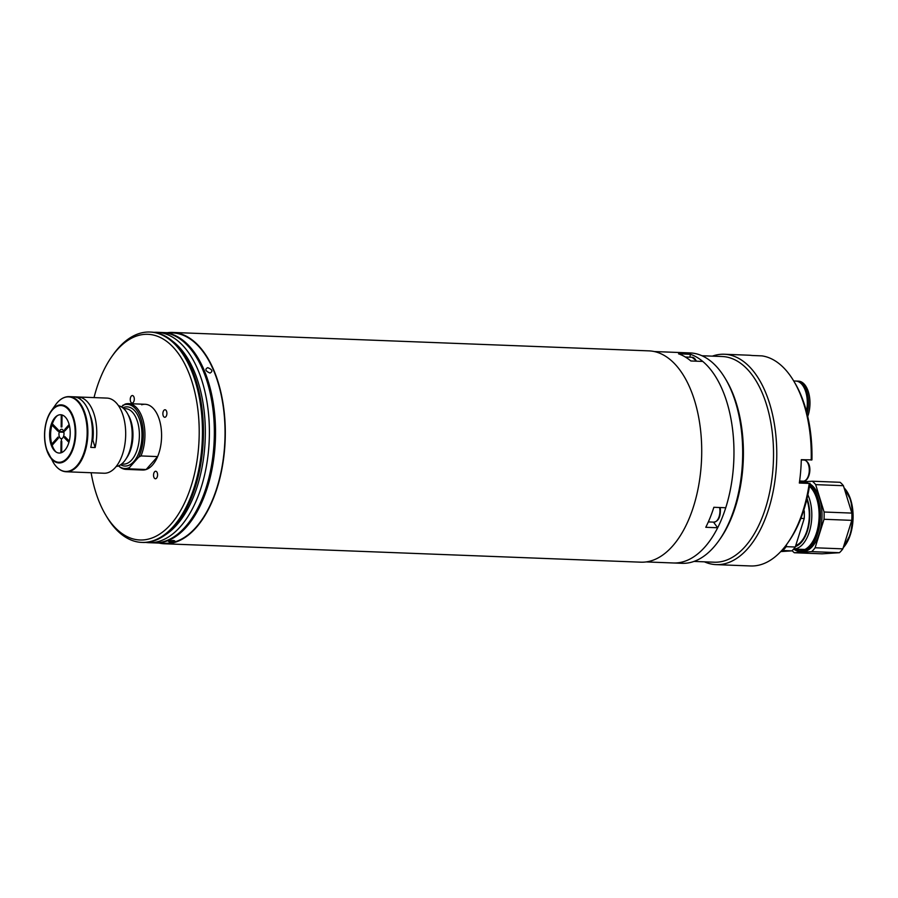 <?xml version="1.0" encoding="UTF-8"?>
<svg xmlns="http://www.w3.org/2000/svg" width="898" height="898" viewBox="0 0 898 898"><rect width="100%" height="100%" fill="white"/><g stroke="black" fill="none" stroke-linecap="round" stroke-linejoin="round"><path stroke-width="1.35" d="M167.219 332.709A105.74 56.709 92.2 0 1 172.573 332.44A105.74 56.709 92.2 0 1 223.961 410.049A105.74 56.709 92.2 0 1 196.067 527.743A105.74 56.709 92.2 0 1 164.401 543.761A105.74 56.709 92.2 0 1 159.092 543.088M172.573 332.44L648.996 350.871A105.74 56.709 92.2 0 1 700.384 428.469A105.74 56.709 92.2 0 1 672.49 546.175A105.74 56.709 92.2 0 1 640.824 562.182L164.401 543.761M207.719 367.652C204.665 369.269 205.429 371.065 209.997 373.052C213.095 371.368 212.343 369.572 207.719 367.652C204.665 369.269 205.429 371.065 209.997 373.052C213.095 371.368 212.332 369.561 207.719 367.652M162.448 332.529A105.268 56.451 92.2 0 1 163.043 332.541A105.268 56.451 92.2 0 1 214.207 409.802A105.268 56.451 92.2 0 1 186.436 526.98A105.268 56.451 92.2 0 1 154.905 542.92A105.268 56.451 92.2 0 1 154.321 542.897M163.043 332.541L172.562 332.911A105.268 56.451 92.2 0 1 223.714 410.173A105.268 56.451 92.2 0 1 195.944 527.351A105.268 56.451 92.2 0 1 164.424 543.29L154.905 542.92M169.767 541.82C174.852 541.584 176.109 541.135 173.516 540.473C168.442 540.832 167.185 541.281 169.767 541.82C174.852 541.584 176.109 541.135 173.516 540.473C168.442 540.832 167.185 541.281 169.767 541.82M717.67 527.755A105.268 56.451 92.2 0 1 704.874 547.028A105.268 56.451 92.2 0 1 673.343 562.979A105.268 56.451 -87.8 0 0 704.874 547.028A105.268 56.451 -87.8 0 0 732.645 429.85A105.268 56.451 -87.8 0 0 681.481 352.588A105.268 56.451 92.2 0 1 690.416 354.283L678.529 353.823A105.268 56.451 92.2 0 1 690.865 360.974L702.764 361.434A105.268 56.451 92.2 0 1 725.741 507.752L713.854 507.291A105.268 56.451 92.2 0 1 705.783 527.294L717.67 527.755L713.517 522.131M689.866 357.191L690.416 354.283M146.149 469.508A32.9 17.646 -87.8 0 0 152.503 465.041A32.9 17.646 -87.8 0 0 157.621 456.588L146.149 469.508L129.503 468.868A32.9 17.646 92.2 0 1 126.001 469.373A32.9 17.646 92.2 0 1 119.625 466.837L118.626 466.04A32.081 17.208 -87.8 0 0 129.447 467.544L129.503 468.868M121.387 406.873L125.035 404.145A32.9 17.646 92.2 0 1 128.537 403.64A32.9 17.646 92.2 0 1 143.5 421.948A32.9 17.646 92.2 0 1 140.975 455.937L138.651 457.172L129.447 467.544M140.975 455.937L157.621 456.588M138.651 457.172A32.081 17.208 -87.8 0 0 141.154 419.478A32.081 17.208 -87.8 0 0 122.723 405.368M116.168 466.511A30.543 16.377 -87.8 0 0 123.744 461.965A30.543 16.377 -87.8 0 0 131.95 429.379A30.543 16.377 -87.8 0 0 118.514 405.739M91.125 472.73A102.922 55.193 -87.8 0 0 105.807 515.205A102.922 55.193 -87.8 0 0 170.755 524.41A102.922 55.193 -87.8 0 0 192.262 382.671A102.922 55.193 -87.8 0 0 117.077 349.894A102.922 55.193 -87.8 0 0 111.947 356.383A102.922 55.193 -87.8 0 0 94.032 397.601M111.947 356.383L113.193 354.609A105.268 56.451 92.2 0 1 118.446 347.975A105.268 56.451 92.2 0 1 149.966 332.036A105.268 56.451 92.2 0 1 201.13 409.297A105.268 56.451 92.2 0 1 173.359 526.475A105.268 56.451 92.2 0 1 141.828 542.414A105.268 56.451 92.2 0 1 106.918 517.068L105.807 515.205M149.966 332.036L150.954 332.08A105.268 56.451 92.2 0 1 171.372 340.207A105.268 56.451 92.2 0 1 203.419 428.761A105.268 56.451 92.2 0 1 174.347 526.509A105.268 56.451 92.2 0 1 163.795 535.926A105.268 56.451 92.2 0 1 142.827 542.459L141.828 542.414M171.372 340.207L173.864 342.205A103.236 55.362 92.2 0 1 205.305 429.042A103.236 55.362 92.2 0 1 176.783 524.903A103.236 55.362 92.2 0 1 166.444 534.13L163.795 535.926M153.928 332.339A105.268 56.451 92.2 0 1 156.903 332.305A105.268 56.451 92.2 0 1 208.067 409.567A105.268 56.451 92.2 0 1 180.296 526.744A105.268 56.451 92.2 0 1 148.765 542.684A105.268 56.451 92.2 0 1 145.802 542.426M156.903 332.305L161.853 332.496A105.268 56.451 92.2 0 1 213.017 409.757A105.268 56.451 92.2 0 1 185.246 526.935A105.268 56.451 92.2 0 1 153.726 542.875L148.765 542.684M131.288 396.108A3.76 2.021 -87.8 0 0 130.3 400.295A3.76 2.021 -87.8 0 0 132.129 403.056A3.76 2.021 -87.8 0 0 133.252 402.484A3.76 2.021 -87.8 0 0 134.251 398.308A3.76 2.021 -87.8 0 0 132.421 395.547A3.76 2.021 -87.8 0 0 131.288 396.108M154.579 471.809A3.76 2.021 -87.8 0 0 153.592 475.996A3.76 2.021 -87.8 0 0 155.421 478.757A3.76 2.021 -87.8 0 0 156.544 478.185A3.76 2.021 -87.8 0 0 157.532 473.998A3.76 2.021 -87.8 0 0 155.702 471.248A3.76 2.021 -87.8 0 0 154.579 471.809M163.907 410.33A3.76 2.021 -87.8 0 0 162.92 414.517A3.76 2.021 -87.8 0 0 164.738 417.278A3.76 2.021 -87.8 0 0 165.872 416.706A3.76 2.021 -87.8 0 0 166.86 412.519A3.76 2.021 -87.8 0 0 165.03 409.757A3.76 2.021 -87.8 0 0 163.907 410.33M141.682 404.785A32.9 17.646 92.2 0 1 160.708 425.326A32.9 17.646 92.2 0 1 152.503 465.041A32.9 17.646 92.2 0 1 139.19 469.239M64.274 431.208L63.59 431.186A4.703 2.526 92.2 0 0 61.659 429.266A4.703 2.526 92.2 0 0 60.245 429.974A4.703 2.526 92.2 0 0 59.414 431.455L58.112 430.12A7.521 4.03 92.2 0 1 58.224 429.828L52.353 423.845A20.239 10.855 92.2 0 1 57.528 415.516M65.442 430.299L63.769 431.781A4.703 2.526 92.2 0 1 62.703 437.943A4.703 2.526 92.2 0 1 61.625 438.628L61.221 441.479A7.521 4.03 92.2 0 1 61.03 441.468L60.929 452.85M61.266 414.809L61.154 426.977A7.049 3.783 92.2 0 1 61.917 426.932L62.029 414.977M69.135 424.518L64.813 429.401A7.521 4.03 92.2 0 1 64.914 429.682L63.59 431.186M66.194 429.457L64.813 429.401M65.947 429.727L64.914 429.682M61.625 438.673L61.221 441.479M61.681 452.581L61.782 441.412A7.521 4.03 92.2 0 1 61.592 441.457M69.258 441.064L64.903 436.63A7.049 3.783 92.2 0 1 64.51 437.876L68.91 442.355M66.183 437.943L64.51 437.876M56.114 452.053A20.239 10.855 92.2 0 1 52.163 445.262L58.359 438.269A7.049 3.783 92.2 0 1 58 437.079L51.792 444.072A20.239 10.855 92.2 0 1 51.961 425.091L57.831 431.074A7.521 4.03 92.2 0 1 57.921 430.748L59.223 432.073L63.87 432.252M53.105 424.608L51.961 425.091M58.752 430.782L57.921 430.748M61.244 438.651A4.703 2.526 92.2 0 1 59.223 432.073M51.792 444.072L52.724 444.622M63.904 431.624L59.414 431.455M65.094 430.288A7.521 4.03 92.2 0 1 65.172 430.602L69.449 425.775M90.271 415.909A27.041 14.503 92.2 0 1 91.046 417.637M68.921 423.755A19.172 10.282 92.2 0 1 67.406 446.306A19.172 10.282 92.2 0 1 55.452 451.571A19.172 10.282 92.2 0 1 50.905 444.05A19.172 10.282 92.2 0 1 56.832 415.931A19.172 10.282 92.2 0 1 68.921 423.755M75.264 396.995A37.593 20.16 92.2 0 1 89.856 414.472A37.593 20.16 92.2 0 1 90.765 447.384L95.132 447.552A37.593 20.16 -87.8 0 0 94.223 414.64A37.593 20.16 -87.8 0 0 79.63 397.163L75.264 396.995M63.511 397.881A37.593 20.16 92.2 0 1 69.124 396.635L106.952 398.095A37.593 20.16 92.2 0 1 123.149 415.763A37.593 20.16 92.2 0 1 122.521 454.231A37.593 20.16 92.2 0 1 104.045 473.235L66.216 471.764A37.593 20.16 92.2 0 1 60.716 470.092M80.248 399.195L79.63 397.163M95.132 447.552L92.842 440.121L91.978 440.087M89.811 414.304A31.138 16.692 92.2 0 1 92.842 440.121M712.35 356.136A105.268 56.451 92.2 0 1 724.293 354.25A105.268 56.451 92.2 0 1 775.445 431.511A105.268 56.451 92.2 0 1 747.675 548.689A105.268 56.451 92.2 0 1 716.155 564.629A105.268 56.451 92.2 0 1 704.391 561.822M716.155 564.629L750.638 565.965A105.268 56.451 -87.8 0 0 782.158 550.025A105.268 56.451 -87.8 0 0 787.4 543.391A105.268 56.451 -87.8 0 0 809.244 483.416L805.585 482.383A11.753 6.297 92.2 0 1 803.407 481.16M811.208 460.068A105.268 56.451 -87.8 0 0 793.686 380.932L794.797 382.795A102.922 55.193 92.2 0 1 811.938 459.888L801.297 459.686A105.268 56.451 92.2 0 1 799.332 483.034L809.244 483.416M793.686 380.932A105.268 56.451 -87.8 0 0 761.953 355.877L752.041 355.496A105.268 56.451 92.2 0 0 748.865 355.204L724.293 354.25M701.967 355.743L722.216 356.517A102.922 55.193 92.2 0 1 772.235 432.05A102.922 55.193 92.2 0 1 745.082 546.613A102.922 55.193 92.2 0 1 714.258 562.204L694.008 561.418M725.124 378.283L726.235 380.135A102.922 55.193 92.2 0 1 720.084 538.968L718.838 540.731A105.268 56.451 -87.8 0 0 725.124 378.283A105.268 56.451 -87.8 0 0 690.203 352.936L654.316 351.545M646.178 561.924L682.065 563.315A105.268 56.451 -87.8 0 0 713.584 547.365A105.268 56.451 -87.8 0 0 718.838 540.731M809.962 483.247A102.922 55.193 92.2 0 1 788.657 541.617L787.4 543.391M809.738 484.785A34.775 18.645 92.2 0 1 820.413 514.015A34.775 18.645 92.2 0 1 810.815 546.399A34.775 18.645 92.2 0 1 800.399 551.675L801.981 551.731A34.775 18.645 -87.8 0 0 812.398 546.467A34.775 18.645 -87.8 0 0 821.962 512.623A34.775 18.645 -87.8 0 0 809.873 483.854M800.399 551.675A34.775 18.645 92.2 0 1 793.731 549.048M794.494 549.071A33.832 18.151 -87.8 0 0 809.772 545.58A33.832 18.151 -87.8 0 0 819.122 514.868A33.832 18.151 -87.8 0 0 809.491 486.267M822.074 553.819L794.337 552.741L811.691 551.63L839.428 552.708L822.074 553.819M792.103 550.654A38.771 20.789 -87.8 0 0 794.337 552.741M839.428 552.708A38.771 20.789 -87.8 0 0 842.852 548.858L815.103 547.78L824.027 519.28L851.775 520.357L842.852 548.858M811.691 551.63A38.771 20.789 -87.8 0 0 815.103 547.78M851.775 520.357A38.771 20.789 -87.8 0 0 851.843 513.095L824.095 512.017L815.665 484.628L843.413 485.706L851.843 513.095M824.027 519.28A38.771 20.789 -87.8 0 0 824.095 512.017M843.413 485.706A38.771 20.789 -87.8 0 0 840.068 482.293L812.32 481.216L804.114 481.743M815.665 484.628A38.771 20.789 -87.8 0 0 812.32 481.216M807.583 482.776A34.775 18.645 -87.8 0 0 805.124 482.26M795.448 546.489A30.375 16.287 -87.8 0 0 807.684 500.523A30.375 16.287 -87.8 0 0 807.021 498.558M807.874 494.832A32.418 17.388 92.2 0 1 809.637 499.479A32.418 17.388 92.2 0 1 809.221 532.222A32.418 17.388 92.2 0 1 793.664 549.026M806.819 499.434A29.578 15.861 92.2 0 1 807.313 500.938A29.578 15.861 92.2 0 1 795.729 545.591M800.881 518.382L804.215 518.516L795.28 547.017L786.177 546.669A38.771 20.789 92.2 0 1 782.753 550.508L791.868 550.867L780.732 551.574M795.28 547.017A38.771 20.789 92.2 0 1 791.868 550.867M803.867 509.918L804.282 511.254L803.452 511.22M804.282 511.254A38.771 20.789 92.2 0 1 804.215 518.516M786.177 546.669L786.648 544.446M807.717 416.436A23.022 12.348 -87.8 0 0 808.413 391.977A23.022 12.348 -87.8 0 0 798.49 381.156L797.02 381.1A23.022 12.348 -87.8 0 0 796.425 381.1M807.077 413.754A23.022 12.348 -87.8 0 0 806.943 391.921A23.022 12.348 -87.8 0 0 797.02 381.1M806.46 411.363A23.022 12.348 -87.8 0 0 805.764 391.876A23.022 12.348 -87.8 0 0 795.83 381.055L793.709 380.976M696.264 361.187A10.574 5.669 -87.8 0 0 692.089 357.281L696.725 361.198M708.32 521.929L713.854 522.142A10.574 5.669 -87.8 0 0 719.837 509.031A10.574 5.669 -87.8 0 0 719.601 507.516M120.613 464.737A29.612 15.872 -87.8 0 0 138.169 454.511A29.612 15.872 -87.8 0 0 139.987 420.792A29.612 15.872 -87.8 0 0 122.813 407.849M121.578 464.03L123.419 464.109A27.726 14.873 -87.8 0 0 137.057 450.089A27.726 14.873 -87.8 0 0 137.517 421.723A27.726 14.873 -87.8 0 0 125.563 408.691L123.722 408.624M126.382 458.317A27.726 14.873 -87.8 0 0 131.086 421.476A27.726 14.873 -87.8 0 0 128.077 414.696M69.124 396.635A37.593 20.16 92.2 0 1 85.332 414.304A37.593 20.16 92.2 0 1 84.704 452.76A37.593 20.16 92.2 0 1 66.216 471.764C61.176 471.461 56.866 468.363 53.296 462.481A37.323 20.014 92.2 0 0 79.383 462.47A37.323 20.014 92.2 0 0 84.648 414.427A37.323 20.014 92.2 0 0 55.519 404.886C59.537 399.307 64.072 396.557 69.124 396.635M46.494 449.292A29.062 15.58 92.2 0 1 51.119 411.104A29.062 15.58 92.2 0 1 73.793 418.524A29.062 15.58 92.2 0 1 69.696 455.937A29.062 15.58 92.2 0 1 49.379 455.948A29.062 15.58 92.2 0 1 46.494 449.292M46.573 448.933A28.399 15.232 92.2 0 1 52.511 409.825A28.399 15.232 92.2 0 1 73.254 418.872A28.399 15.232 92.2 0 1 67.316 457.98A28.399 15.232 92.2 0 1 46.573 448.933M799.456 482.147L805.585 482.383M803.182 481.16A10.574 5.669 -87.8 0 0 809.244 471.259A10.574 5.669 -87.8 0 0 804.485 460.079A10.574 5.669 -87.8 0 0 804.002 460.023L804.608 460.09C813.745 463.536 809.468 482.159 803.182 481.16L799.613 481.014M843.323 547.342A34.775 18.645 -87.8 0 0 844.142 488.063M844.075 487.85A34.304 18.398 92.2 0 1 853.1 516.922A34.304 18.398 92.2 0 1 843.615 547.275M685.331 357.022L692.089 357.281M720.129 507.538L720.387 509.188C720.566 517.035 718.389 521.356 713.854 522.142M142.647 470.024L126.001 469.373M145.184 404.28L128.537 403.64M53.296 462.481L46.471 449.236C42.857 434.868 44.406 422.161 51.119 411.104L55.519 404.886M801.285 459.922L804.002 460.023M843.155 547.87L850.462 534.366L853.1 517.001L850.765 499.939L844.019 487.67M793.652 549.048L804.9 549.475"/></g></svg>
